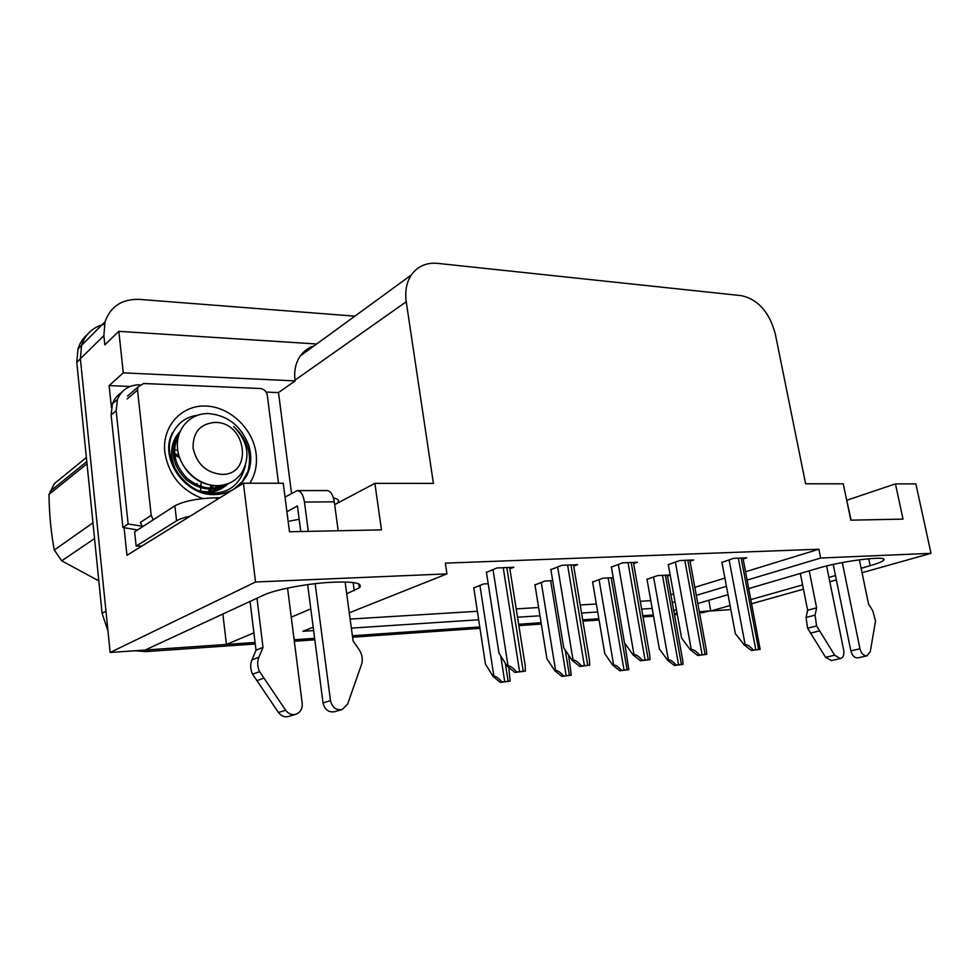 <?xml version="1.0" encoding="UTF-8"?>
<svg xmlns="http://www.w3.org/2000/svg" width="980" height="980" viewBox="0 0 980 980"><rect width="100%" height="100%" fill="white"/><g stroke="black" fill="none" stroke-linecap="round" stroke-linejoin="round"><path stroke-width="1.47" d="M861.114 568.265L870.179 565.681C878.031 563.427 882.539 561.565 883.691 560.095C888.652 555.17 842.286 560.854 818.214 568.192L748.818 588.551M266.119 392.086L278.504 392.6L291.538 493.393M111.414 407.484L109.123 385.593L130.058 386.463M747.189 580.087L820.64 558.024L931 553.332L915.859 483.899L895.438 483.887L903.009 519.106L850.824 520.184L843.278 483.826L805.621 483.789L775.254 333.727C769.41 312.216 758.165 299.525 741.492 295.666L437.582 263.363C426.374 262.383 417.627 266.266 411.33 274.976C406.504 282.338 404.801 291.268 406.235 301.767L433.417 483.41L374.887 483.348L381.465 529.862L289.468 531.76L283.245 483.25L243.432 483.214L126.959 555.317L124.019 527.412M316.687 343.992L118.837 331.326L123.284 372.853L295.115 380.901L278.504 392.6M123.284 372.853L109.123 385.593M314.237 345.781C308.529 347.606 303.886 350.987 300.346 355.912C295.678 362.698 293.902 370.771 295.017 380.142L295.115 380.901M118.837 331.326L104.836 344.887L103.868 335.638L105.032 321.783C110.642 306.299 122.12 298.839 139.478 299.39L354.834 316.173M931 553.332L862.033 572.712M836.369 579.927L829.815 581.765M803.453 589.176L751.709 603.705M730.823 609.572L710.757 611.005L730.063 605.518M243.432 483.214L255.547 581.998L110.152 652.472L80.385 358.778L81.573 345.364C85.285 334.192 92.904 327.124 104.431 324.172M346.712 593.782L359.366 587.779C363.458 582.88 352.788 581.115 327.357 582.5C303.531 584.202 274.792 589.899 264 594.97L145.114 650.058L110.152 652.472M255.241 643.983L145.996 651.602L150.112 649.703L255.057 642.464L226.441 644.436L253.894 632.872M291.244 617.143L310.807 608.899M653.329 614.975L642.819 615.697L653.329 614.975M598.841 618.735L582.708 619.85L598.841 618.735M541.082 622.716L518.653 624.272L541.082 622.716M479.771 626.955L352.384 635.751L479.771 626.955M314.641 638.348L294.123 639.769L314.641 638.348M728.018 594.664L697.809 603.521M676.47 609.78L673.75 610.577M750.925 599.589L802.608 584.901M828.933 577.416L835.487 575.554M672.305 602.577L675.012 601.757M696.302 595.362L726.45 586.31M313.184 627.176L302.857 631.292L313.625 630.593M351.355 628.119L478.669 619.777M517.538 617.241L539.968 615.771M581.569 613.039L597.702 611.986M641.655 609.107L652.166 608.421M255.547 581.998L446.954 573.876L349.284 612.794M708.773 600.299L710.757 611.005M222.864 614.031L226.441 644.436M299.157 519.253L288.132 521.434M374.887 483.348L334.658 504.639M895.438 483.887L846.965 500.192M745.596 571.732L818.864 549.216L445.349 563.133L446.954 573.876M818.864 549.216L820.64 558.024M670.884 594.688L673.591 593.856M694.82 587.326L724.894 578.09M350.142 619.078L477.37 611.275M516.215 608.899L538.633 607.527M580.209 604.979L596.342 603.986M640.283 601.291L650.793 600.654M573.692 566.073L577.575 564.676L561.846 565.313L550.883 569.637M633.631 563.549L637.429 562.251L622.655 562.851L611.398 567.065M690.018 561.185L693.717 559.972L679.814 560.536L668.299 564.639M743.146 558.968L746.748 557.816L733.64 558.355L721.929 562.361M509.845 568.768L513.814 567.261L497.032 567.947L486.435 572.381M552.696 580.626L545.137 580.993L534.97 584.901M613.235 577.71L603.055 578.2L592.606 582.022M670.173 574.978L657.69 575.579L647.008 579.315M667.515 576.056L670.21 575.187M488.199 583.725L483.63 583.945L473.793 587.951M107.972 631.01L102.079 613.296L105.963 611.153L80.385 358.778L81.573 345.364L105.032 321.783M150.112 649.703L145.751 649.764M699.548 613.015L710.721 610.773L699.328 611.802M677.107 613.333L674.277 613.529M102.079 613.296L76.783 362.318L77.984 348.966C79.748 343.184 82.859 338.382 87.33 334.535M677.327 614.57L674.497 614.766M653.562 616.224L643.039 616.959M599.062 620.022L582.916 621.149M541.303 624.052L518.861 625.608M479.98 628.327L352.592 637.196M314.825 639.83L294.306 641.263M145.996 651.602L134.922 650.757M510.176 681.137L500.29 682.386L493.112 676.457L493.896 676.237C495.684 676.004 498.355 677.903 501.919 681.933L510.176 681.137L508.791 667.466M473.757 587.645L485.455 664.122L493.112 676.457M500.29 682.386L501.919 681.933M525.341 671.153L514.88 672.452L507.211 666.18L508.069 665.935C509.992 665.665 512.846 667.674 516.632 671.962L525.341 671.153L525.145 665.236L509.637 567.432M486.386 572.038L498.967 653.145L507.211 666.18M514.88 672.452L516.632 671.962M571.291 675.22L561.859 676.408L554.766 670.675L555.587 670.455C557.412 670.222 560.058 672.06 563.524 675.967L571.291 675.22L568.572 654.995M534.933 584.619L546.913 658.744L554.766 670.675M561.859 676.408L563.524 675.967M628.805 669.634L619.789 670.786L612.806 665.236L613.639 665.016C615.489 664.771 618.111 666.547 621.504 670.345L628.805 669.634L624.726 643.137M592.569 581.765L604.783 653.685L612.806 665.236M619.789 670.786L621.504 670.345M683.048 664.379L674.412 665.481L667.515 660.104L668.372 659.883C670.247 659.65 672.844 661.365 676.151 665.053L683.048 664.379L682.68 660.079L667.343 575.113M646.959 579.082L659.356 648.919L667.515 660.104M674.412 665.481L676.151 665.053M589.703 665.187L579.744 666.425L572.185 660.373L573.067 660.128C575.027 659.859 577.857 661.794 581.544 665.947L589.703 665.187L589.397 659.773L573.484 564.848M550.834 569.331L563.721 647.792L572.185 660.373M579.744 666.425L581.544 665.947M650.058 659.601L640.565 660.789L633.117 654.922L634.011 654.689C636.02 654.42 638.813 656.294 642.402 660.312L650.058 659.601L649.667 654.664L633.435 562.41M611.349 566.783L624.468 642.782L633.117 654.922M640.565 660.789L642.402 660.312M706.776 654.346L697.699 655.485L690.361 649.814L691.28 649.581C693.301 649.299 696.07 651.112 699.573 655.008L706.776 654.346L706.335 649.875L689.822 560.131M668.25 564.382L681.578 638.066L690.361 649.814M697.699 655.485L699.573 655.008M760.162 649.397L751.476 650.487L744.261 644.999L745.18 644.767C747.226 644.497 749.957 646.249 753.375 650.022L760.162 649.397L742.95 557.975M721.88 562.116L735.355 633.619L744.261 644.999M751.476 650.487L753.375 650.022M842.286 562.569L859.987 648.809L850.848 650.879L833.208 564.419M809.211 570.838L816.622 607.845L807.643 610.221L800.317 573.447M831.457 660.569L825.577 657.286L807.581 628.205L806.062 617.461L807.643 610.221M816.622 607.845L815.066 615.134L806.062 617.461M807.581 628.205L816.597 625.938L834.703 655.228L840.326 658.585C843.241 657.629 844.38 654.897 843.743 650.402L826.606 565.95M816.597 625.938L815.066 615.134M810.534 633.105L819.562 630.875M851.118 520.172L845.667 495.329M850.848 650.879C852.171 655.608 854.474 657.948 857.757 657.886L866.92 655.865L870.289 651.663L875.508 621.112L872.776 610.76L868.562 604.133L859.35 559.788M866.92 655.865C863.637 655.914 861.322 653.562 859.987 648.809M285.021 497.117L297.173 490.613C300.811 490.894 303.249 494.704 304.474 502.054L308.308 531.38M315.156 583.651L330.481 700.627L323.02 702.905L307.659 584.607M300.762 531.528L297.43 505.937L286.895 511.756M219.973 497.73L216.213 497.742C197.838 498.342 184.056 501.037 174.881 505.815L134.628 531.858L136.134 546.081L141.867 546.081M121.312 392.747C117.171 395.418 114.207 399.093 112.431 403.797L111.12 414.993L122.929 527.497L137.531 529.972M122.929 527.497L128.135 524.03L141.843 526.125M111.12 414.993L116.154 410.718L128.135 524.03M116.154 410.718L117.465 399.436C121.483 389.893 128.87 385.005 139.613 384.748M190.389 516.043C184.032 517.501 179.414 519.094 176.571 520.833L136.134 546.081M337.941 502.287C339.435 500.363 337.941 498.918 333.47 497.963M256.968 598.229L263.007 647.4L256 650.193L250.072 601.426M295.556 714.346L288.88 716.368C284.751 717.507 281.272 716.208 278.43 712.472L252.595 674.216C250.304 669.414 250.084 664.648 251.934 659.908L256 650.193M263.007 647.4L258.928 657.188L251.934 659.908M252.595 674.216L259.602 671.631L285.658 710.231C288.512 714.004 292.016 715.314 296.156 714.175C300.529 712.264 302.55 708.675 302.207 703.395L287.557 588.074M259.602 671.631C257.299 666.78 257.079 661.966 258.928 657.188M256.797 680.671L263.853 678.136M338.198 530.756L334.29 501.834C333.041 494.582 330.554 490.821 326.83 490.551L297.577 490.613M323.02 702.905C324.711 709.704 328.594 712.644 334.646 711.713L342.179 709.52L347.655 704.02L361.951 663.227C362.845 658.364 361.902 653.819 359.109 649.617L353.094 640.957L345.119 581.949M342.179 709.52C336.091 710.451 332.183 707.486 330.481 700.627M202.725 498.575C181.349 490.515 168.719 475.141 164.836 452.429C161.774 426.484 181.496 404.936 205.8 406.038C230.067 406.774 253.183 428.946 256.123 453.716C257.397 464.692 255.302 474.528 249.851 483.214M179.842 431.862C173.742 438.244 171.059 446.317 171.794 456.068C172.456 462.597 174.661 468.734 178.421 474.479M227.47 483.863C221.652 489.841 214.057 492.793 204.685 492.732C226.564 495.304 240.125 486.252 245.404 465.61M199.099 490.858C210.921 493.222 220.659 490.784 228.316 483.544M219.863 489.241L221.002 488.212M221.113 488.113L223.991 484.867M220.635 488.885L224.873 484.647M219.446 487.93L218.528 488.187M219.018 487.513L220.341 485.468M219.949 487.281L221.272 485.357M214.302 490.894L215.747 488.8M216.213 488.028L217.462 485.639M209.696 491.764L210.933 489.241M211.325 488.322L212.329 485.321M210.627 491.654L211.925 489.204M212.329 488.322L213.395 485.455M153.235 519.804L151.202 515.358L137.531 390.052L137.886 387.1L143.619 383.511L260.312 388.509C264.086 389.06 266.413 391.302 267.283 395.234L278.516 483.25M142.406 526.811L140.397 522.438L151.202 515.358M94.546 538.571L61.716 560.805L98.809 580.883M61.716 560.805L54.28 550.049L92.953 522.818M87.012 463.773L49 494.398C49.233 513.961 50.997 532.52 54.28 550.049M49 494.398L54.329 483.667L86.375 457.488M197.703 415.226C186.764 416.647 178.617 422.282 173.289 432.107C159.164 456.852 185.539 496.027 215.931 494.104C222.828 493.883 228.904 492.156 234.183 488.934M173.289 432.107L172.603 432.633C158.49 457.341 184.84 496.493 215.208 494.557C222.093 494.337 228.168 492.609 233.436 489.388M234.698 488.616L243.003 481.229L246.739 475.619C252.999 456.558 248.614 440.179 233.608 426.471C248.063 441.368 250.757 456.827 241.68 472.826C236.241 480.629 228.597 484.88 218.761 485.59C199.442 486.778 179.744 468.979 177.613 449.257C175.15 429.461 189.826 413.278 208.201 413.56C227.581 415.202 241.092 425.798 248.749 445.361C251.995 456.227 251.333 466.309 246.739 475.619M233.951 489.069L242.268 481.695L248.332 470.755M201.243 485.296L200.912 486.497M221.468 474.406C206.07 472.654 196.6 463.822 193.072 447.909C192.925 432.107 200.312 423.617 215.232 422.405C246.789 422.025 253.514 475.619 221.468 474.406M178.887 455.504L174.562 453.483M209.267 491.788L210.59 489.241M210.994 488.31L212.072 485.284C200.949 483.655 191.896 477.897 184.914 467.987M212.782 491.262L214.338 489.008M214.828 488.187L216.127 485.627M218.969 485.578L216.568 489.118L219.888 485.517M219.263 489.069L223.342 485.002M210.051 491.727C216.592 490.821 222.043 488.31 226.417 484.218M178.421 436.137L177.65 437.509C171.512 451.67 174.673 465.28 187.131 478.338C200.79 489.339 214.583 491.054 228.499 483.483M197.188 483.642L195.988 484.439M179.536 457.574L173.178 454.353M200.471 491.164L201.206 481.915M177.772 450.469L173.203 449.183M208.36 491.825L209.61 489.228M209.989 488.273L210.994 485.137M218.503 489.424L222.509 485.161M205.322 492.867L208.593 492.634M217.156 490.282L225.694 484.426M178.887 434.52L176.278 438.526C170.067 452.993 173.423 466.762 186.359 479.833C200.545 490.674 214.498 491.923 228.193 483.593M868.721 558.723L870.179 565.681M103.868 335.638L76.783 362.318M406.235 301.767L295.017 380.142M353.119 582.488L354.221 590.609M702.145 612.843L707.854 611.214M479.906 585.342L493.896 676.237M500.731 655.914L504.712 681.602M505.325 663.203L508.142 681.272M493.001 569.49L508.069 665.935M503.218 567.69L519.596 671.606M506.807 567.555L523.21 671.276M541.254 582.365L555.587 670.455M550.625 580.724L566.183 675.649M565.264 650.071L569.417 675.33M599.049 579.572L613.639 665.016M608.188 577.955L624.04 670.038M611.214 577.808L627.077 669.744M653.562 576.926L668.372 659.883M662.505 575.346L678.577 664.759M665.359 575.211L681.431 664.477M557.645 566.844L573.067 660.128M567.604 565.08L584.362 665.616M570.973 564.946L587.743 665.298M618.319 564.358L634.011 654.689M628.021 562.63L645.073 659.993M631.181 562.508L648.258 659.699M675.355 562.018L691.28 649.581M684.824 560.327L702.121 654.701M687.801 560.205L705.11 654.432M729.083 559.813L745.18 644.767M738.332 558.159L755.801 649.728M741.137 558.049L758.618 649.471M825.577 657.286L834.703 655.228M216.213 497.742L216.458 499.898M174.881 505.815L176.571 520.833M304.474 502.054L334.29 501.834M278.43 712.472L285.658 710.231M137.531 390.052L127.131 398.946M883.482 559.078L883.691 560.095M411.33 274.976L300.346 355.912M358.827 583.86L359.366 587.779M77.984 348.966L81.573 345.364M360.064 587.094L359.28 587.13M831.199 660.63L840.326 658.585M117.465 399.436L112.431 403.797M224.53 484.745L223.673 485.284M137.886 387.1L127.486 396.03M243.003 481.229L242.268 481.695M86.791 461.605L50.348 491.115M222.938 485.088L222.203 485.553M177.65 437.509L176.278 438.526"/></g></svg>
